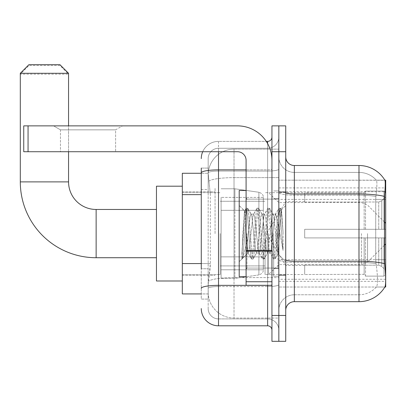 <?xml version="1.0" encoding="UTF-8"?>
<svg xmlns="http://www.w3.org/2000/svg" width="406" height="406" viewBox="0 0 406 406"><rect width="100%" height="100%" fill="white"/><g stroke="black" fill="none" stroke-linecap="round" stroke-linejoin="round"><path stroke-width="0.3" stroke-dasharray="2.03 1.52" d="M384.852 287.027L278.836 287.027L385.7 287.027L385.7 180.162L278.836 180.162L278.836 287.027L278.836 180.162L384.918 180.269C385.436 181.675 385.319 187.07 384.573 196.463L384.452 259.718L385.005 267.204C385.873 277.983 385.873 284.505 385.005 286.768L384.852 287.027L376.326 287.027L376.555 286.768L376.326 287.027L384.852 287.027A30.161 30.161 0 0 0 385.005 286.768M385.7 233.592L385.7 187.917L385.7 233.592M215.063 233.592L215.063 187.917L215.063 233.592M201.274 263.575L210.328 263.575L210.161 268.067L208.278 283.576L210.328 263.575L210.328 194.631L210.328 263.575L182.319 263.575L182.319 293.919L208.227 293.919L208.171 292.193A25.852 25.852 0 0 0 234.023 318.05L278.836 318.05L278.836 277.592L278.836 318.05L234.023 318.05L234.023 277.592L234.023 318.05A25.852 25.852 0 0 1 208.171 292.193L208.171 286.935L208.227 293.919L201.274 293.919M208.278 283.576L208.171 286.935L208.278 283.576M182.319 233.592L182.319 280.993L182.319 233.592M278.836 233.592L278.836 187.917L278.836 233.592M278.836 149.139L278.836 277.592L278.836 149.139L234.023 149.139L278.836 149.139M208.207 173.621L210.328 194.631L208.207 173.621A25.852 25.852 0 0 1 234.023 149.139A25.852 25.852 0 0 0 208.207 173.621A25.852 25.852 0 0 1 234.023 149.139L234.023 177.625L278.836 177.625L234.023 177.625L234.023 149.139M201.274 189.46L208.171 189.46L208.171 268.747L208.171 168.099L208.171 189.46L201.274 189.46L201.274 268.747L201.274 173.271L208.227 173.271L182.319 173.271L182.319 263.575M285.733 233.592L285.733 275.39L285.733 233.592M273.669 233.592L273.669 276.253L273.669 233.592M294.35 165.511L358.985 165.511A30.161 30.161 0 0 1 384.918 180.269A30.161 30.161 0 0 0 358.985 165.511L358.985 294.781A23.269 23.269 0 0 0 376.555 286.768C377.824 284.52 377.824 277.998 376.555 267.204L376.047 263.707L376.555 267.204C377.824 277.983 377.824 284.505 376.555 286.768A23.269 23.269 0 0 1 358.985 294.781L294.35 294.781L294.35 165.511A8.617 8.617 0 0 1 285.733 156.894L285.733 192.5L285.733 156.894M278.836 267.204L278.836 192.5L278.836 267.204M285.733 310.296L285.733 192.5L285.733 310.296M278.836 156.894L278.836 192.5L278.836 156.894A15.514 15.514 0 0 0 294.35 172.408A15.514 15.514 0 0 1 278.836 156.894A15.514 15.514 0 0 0 294.35 172.408L294.35 294.781L358.985 294.781L358.985 172.408A23.269 23.269 0 0 1 376.423 180.269L376.423 180.269A23.269 23.269 0 0 0 358.985 172.408L294.35 172.408L358.985 172.408A23.269 23.269 0 0 1 376.423 180.269C377.189 181.68 377.022 187.08 375.91 196.463C377.022 187.095 377.189 181.7 376.423 180.269A23.269 23.269 0 0 0 358.985 172.408L358.985 195.195A23.269 4.04 180 0 1 375.91 196.463L375.723 199.392L375.91 196.463A23.269 4.04 180 0 0 358.985 195.195L358.985 262.413A23.269 4.04 180 0 1 376.047 263.707L375.723 259.718L375.723 199.392L375.723 259.718L376.047 263.707A23.269 4.04 180 0 0 358.985 262.413L358.985 301.673L294.35 301.673L294.35 262.413A15.514 2.695 0 0 1 278.836 259.723A15.514 2.695 0 0 0 294.35 262.413L294.35 172.408M278.836 151.722L278.836 125.87L285.733 125.87L285.733 151.722L278.836 151.722L278.836 125.87L271.944 125.87L271.944 151.722L278.836 151.722L278.836 315.462L278.836 151.722M271.944 151.722L271.944 341.319L278.836 341.319L278.836 315.462L278.836 341.319L285.733 341.319L285.733 151.722M278.836 310.296A15.514 15.514 0 0 1 294.35 294.781A15.514 15.514 0 0 0 278.836 310.296A15.514 15.514 0 0 1 294.35 294.781M384.852 180.162L376.326 180.162L384.852 180.162M201.274 168.099L208.171 168.099L201.274 168.099L201.274 299.09L208.171 299.09L201.274 299.09L201.274 268.747L208.171 268.747L208.171 299.09L208.171 268.747L201.274 268.747M201.274 308.57A17.235 17.235 0 0 0 218.514 325.805L218.514 318.913A10.343 10.343 0 0 1 208.171 308.57L208.171 172.86L208.171 308.57A10.343 10.343 0 0 0 218.514 318.913L267.635 318.913L267.635 291.335L267.635 325.805A4.309 4.309 0 0 1 271.944 330.114L271.944 137.071L271.944 330.114M278.836 291.335L278.836 169.119L278.836 291.335M271.944 233.592L271.944 268.067L271.944 233.592M278.836 137.071L278.836 169.119L278.836 137.071A11.206 11.206 0 0 1 267.635 148.276A11.206 11.206 0 0 0 278.836 137.071A11.206 11.206 0 0 1 267.635 148.276L267.635 318.913L218.514 318.913L218.514 286.545L267.635 286.545A11.206 1.944 0 0 0 278.836 284.601A11.206 1.944 0 0 1 267.635 286.545L267.635 148.276L218.514 148.276L267.635 148.276M202.716 151.722A17.235 17.235 0 0 1 218.514 141.379L267.635 141.379A4.309 4.309 0 0 0 271.944 137.071A4.309 4.309 0 0 1 267.635 141.379L267.635 291.335L267.635 286.545L218.514 286.545L218.514 148.276L218.514 171.063L267.635 171.063A11.206 1.944 0 0 0 278.836 169.119A11.206 1.944 0 0 1 267.635 171.063L218.514 171.063L218.514 291.335L218.514 285.347L267.635 285.347A4.309 0.746 0 0 0 271.944 284.601A4.309 0.746 0 0 1 269.132 285.301M218.514 325.805L267.635 325.805M201.274 288.341A17.235 2.994 180 0 1 218.514 285.347L218.514 141.379A17.235 17.235 0 0 0 201.274 158.619A17.235 17.235 0 0 1 218.514 141.379L266.26 141.379M208.171 158.619L208.171 172.86L208.171 158.619A10.343 10.343 0 0 1 218.514 148.276A10.343 10.343 0 0 0 208.171 158.619A10.343 10.343 0 0 1 218.514 148.276M278.836 330.114A11.206 11.206 0 0 0 267.635 318.913A11.206 11.206 0 0 1 278.836 330.114A11.206 11.206 0 0 0 267.635 318.913M246.092 233.592L246.092 276.684L246.092 233.592M246.092 276.684L239.195 276.684L239.195 190.505L239.195 261.687L239.195 190.505L246.092 190.505M246.351 233.592L245.457 217.915L244.458 210.973L242.884 233.592L241.89 258.845L242.91 257.774L247.812 238.54L247.812 253.07L247.812 238.54L248.244 233.592L247.812 238.54L242.91 257.774L241.89 258.992L241.89 253.339L243.458 233.592L245.28 211.597L245.97 208.385L245.28 211.597L241.89 253.339L244.458 210.973L246.193 208.192L244.458 210.973L239.195 205.497L244.615 210.922L245.457 217.915L246.351 233.592C246.828 243.661 247.315 249.969 247.812 252.517L247.812 253.07L248.244 253.07L247.812 252.517L247.812 253.07L242.357 258.526L247.812 253.07L248.244 253.07L247.812 252.517C247.315 249.969 246.828 243.661 246.351 233.592M256.455 233.592L254.628 216.728L253.714 214.119L253.43 214.363L252.806 216.728L249.157 250.461L248.244 253.07L249.157 250.461L252.806 216.728L253.43 214.363L256.912 208.385L256.227 211.597L252.578 255.592L251.664 258.992L250.751 255.592L247.102 211.597L246.193 208.192L247.558 208.192L246.65 211.597L243.001 255.592L242.088 258.992L242.91 257.774L242.311 258.805L243.001 255.592L246.65 211.597L247.558 208.192L247.782 208.385L246.193 208.192L247.102 211.597L250.751 255.592L251.441 258.805L253.034 258.992L252.121 255.592L248.472 211.597L247.782 208.385L251.268 214.363L250.979 214.119L250.071 216.728L248.244 233.592L250.071 216.728L250.979 214.119L253.714 214.119L256.912 208.385L256.227 211.597L252.578 255.592L251.664 258.992L253.034 258.992L252.121 255.592L248.472 211.597L247.782 208.385L250.979 214.119L253.714 214.119L254.628 216.728L258.277 250.461L258.901 252.826L258.277 250.461L256.455 233.592M253.714 233.592L251.893 216.728L251.268 214.363L251.893 216.728L255.541 250.461L256.455 253.07L255.541 250.461L253.714 233.592M267.397 233.592L265.575 216.728L264.661 214.119L264.372 214.363L263.748 216.728L260.099 250.461L259.19 253.07L258.901 252.826L262.388 258.805L261.697 255.592L258.049 211.597L257.135 208.192L256.912 208.385L258.505 208.192L257.592 211.597L253.943 255.592L253.034 258.992L256.739 252.826L256.455 253.07L259.19 253.07L262.388 258.805L261.697 255.592L258.049 211.597L257.135 208.192L258.505 208.192L257.592 211.597L253.943 255.592L253.258 258.805L256.455 253.07L259.19 253.07L260.099 250.461L263.748 216.728L264.372 214.363L267.858 208.385L267.168 211.597L263.519 255.592L262.611 258.992L262.388 258.805L263.976 258.992L263.063 255.592L259.419 211.597L258.505 208.192L262.215 214.363L261.926 214.119L261.012 216.728L257.363 250.461L256.739 252.826L257.363 250.461L261.012 216.728L261.926 214.119L264.661 214.119L267.858 208.385L267.168 211.597L263.519 255.592L262.611 258.992L263.976 258.992L263.063 255.592L259.419 211.597L258.729 208.385L261.926 214.119L264.661 214.119L265.575 216.728L269.224 250.461L269.843 252.826L269.224 250.461L267.397 233.592M264.661 233.592L262.839 216.728L262.215 214.363L262.839 216.728L266.483 250.461L267.397 253.07L266.483 250.461L264.661 233.592M277.115 221.082L277.115 248.31L273.781 216.728L272.868 214.119L271.959 216.728L268.31 250.461L267.397 253.07L270.132 253.07L273.329 258.805L272.644 255.592L268.995 211.597L268.082 208.192L267.858 208.385L269.452 208.192L268.539 211.597L264.89 255.592L263.976 258.992L267.686 252.826L267.397 253.07L270.132 253.07L273.329 258.805L272.644 255.592L268.995 211.597L268.082 208.192L269.452 208.192L268.539 211.597L264.89 255.592L264.199 258.805L267.686 252.826L268.31 250.461L271.959 216.728L272.868 214.119L275.608 214.119L274.695 216.728L271.046 250.461L270.132 253.07L271.046 250.461L274.695 216.728L275.319 214.363L278.805 208.385L278.115 211.597L274.466 255.592L273.553 258.992L273.329 258.805L274.923 258.992L274.009 255.592L270.36 211.597L269.452 208.192L273.157 214.363L272.868 214.119L275.608 214.119L278.805 208.385L278.115 211.597L274.466 255.592L273.553 258.992L274.923 258.992L274.009 255.592L270.36 211.597L269.675 208.385L273.157 214.363L273.781 216.728L277.892 253.846L279.627 233.592L280.521 217.164L281.51 209.922L283.038 232.13L283.038 250.426L280.018 233.592L277.115 221.082L276.516 216.728L275.608 214.119L276.516 216.728L277.115 221.082L277.115 248.31L278.069 253.78L280.521 217.164L281.363 209.872L283.038 232.13L281.307 211.597L280.394 208.192L279.48 211.597L275.836 255.592L274.923 258.992L275.836 255.592L279.48 211.597L280.394 208.192L281.307 211.597L283.038 232.13L283.038 250.426L279.937 211.597L279.029 208.192L278.805 208.385L280.394 208.192L279.029 208.192L279.937 211.597L283.038 250.426L280.018 233.592L277.115 221.082M60.458 129.849L53.567 125.87L122.51 125.87L53.567 125.87L122.51 125.87L53.567 125.87L60.458 129.849L60.458 151.722L115.614 151.722L60.458 151.722L115.614 151.722L60.458 151.722L60.458 129.849L115.614 129.849L122.51 125.87L115.614 129.849L60.458 129.849L115.614 129.849L115.614 151.722L115.614 129.849L60.458 129.849M246.092 285.301L271.944 285.301L246.092 285.301L246.092 281.739L246.092 285.301L271.944 285.301L271.944 160.34A34.469 34.469 0 0 0 237.469 125.87L23.746 125.87L28.055 125.87L23.746 125.87L23.746 151.722L23.746 125.87L23.746 151.722L237.469 151.722A8.617 8.617 0 0 1 246.092 160.34L246.092 285.301M246.092 250.451L271.944 250.451L271.944 160.34A34.469 34.469 0 0 0 237.469 125.87L28.055 125.87L28.055 151.722L237.469 151.722A8.617 8.617 0 0 1 246.092 160.34L246.092 250.451L271.944 250.451L271.944 285.301L271.944 160.34A34.469 34.469 0 0 0 237.469 125.87L28.055 125.87L28.055 151.722L23.746 151.722L237.469 151.722A8.617 8.617 0 0 1 246.092 160.34L246.092 250.451L271.944 250.451L271.944 285.301M182.319 280.993L156.462 280.993L156.462 186.197L156.462 280.993L156.462 209.466L96.136 209.466L96.136 257.724A75.836 75.836 0 0 1 20.3 181.888L20.3 74.161L68.558 74.161L20.3 74.161L28.917 65.544L59.941 65.544L68.558 74.161L68.558 181.888L20.3 181.888M96.136 209.466A27.578 27.578 0 0 1 68.558 181.888M304.693 229.283L304.693 233.592L304.693 229.283L378.742 229.283L304.693 229.283L364.157 229.283L364.157 192.454L364.157 229.283L365.532 229.283L365.532 191.069L365.532 229.283L304.693 229.283L304.693 237.901L364.157 237.901L364.157 274.304L364.157 237.901L304.693 237.901L304.693 229.283M304.693 202L378.742 202L304.693 202L304.693 192.657L364.157 192.886L364.157 192.454L364.157 192.886L304.693 192.886L304.693 202M265.047 233.592L265.047 274.527L265.047 233.592M364.157 274.304L304.693 274.527L364.157 274.304L364.157 274.735L365.532 276.121L383.974 276.121L385.7 274.39L385.7 237.901L385.7 274.39L383.974 276.121L383.974 237.901L383.974 276.121L365.532 276.121L365.532 237.901L365.532 276.121L364.157 274.735L364.157 237.901L364.157 274.304M220.235 233.592L220.235 274.527L220.235 233.592M365.532 237.901L383.974 237.901L365.532 237.901M365.532 191.069L364.157 192.454L365.532 191.069L383.974 191.069L383.974 229.283L383.974 191.069L365.532 191.069M365.532 229.283L383.974 229.283L365.532 229.283M385.7 237.901L383.974 237.901L385.7 237.901L385.7 274.39L385.7 270.401L381.792 266.463L378.742 265.189L381.792 266.463L385.7 270.401L385.7 237.901L381.792 237.901L385.7 237.901M383.974 229.283L385.7 229.283L385.7 192.799L385.7 229.283L383.974 229.283M385.7 192.799L383.974 191.069L385.7 192.799L385.7 229.283L385.7 192.799M381.792 200.726L385.7 196.788L381.792 200.726L378.742 202L381.792 200.726L381.792 229.283L385.7 229.283L378.742 229.283L381.792 229.283L381.792 200.726M378.742 237.901L304.693 237.901L304.693 233.592L304.693 237.901L378.742 237.901L378.742 265.189L304.693 265.189L378.742 265.189L378.742 237.901M304.693 265.189L304.693 274.304L304.693 265.189M59.941 65.544L28.917 65.544M221.097 210.323L221.097 278.404L221.097 256.861L263.327 256.861L263.327 269.787L263.327 197.397L263.327 210.328L221.097 210.323L221.097 269.787L221.097 256.861L263.327 256.861L263.327 269.787L263.327 197.397L263.327 210.328L221.097 210.323L221.097 278.404L221.097 256.861L263.327 256.861L263.327 269.797L221.097 269.787L221.097 256.861L234.886 256.861L234.886 278.404L234.886 188.78L234.886 210.323L221.097 210.323L221.097 197.397L221.097 269.787L263.327 269.797C263.464 272.157 261.987 273.862 258.901 274.913L258.901 256.861L263.327 256.861L263.327 269.797C263.464 272.157 261.987 273.862 258.901 274.913L258.901 256.861L234.886 256.861L234.886 278.404L234.886 188.78L234.886 210.323L258.901 210.323L258.901 192.271L258.901 274.913L234.886 278.404L221.097 278.404L234.886 278.404L258.901 274.913L258.901 192.271C261.987 193.327 263.464 195.032 263.327 197.392L221.097 197.397L263.327 197.397L263.327 210.323L221.097 210.323M68.558 151.722L68.558 125.87M268.498 233.592L268.498 274.527L268.498 233.592M156.462 209.466L156.462 233.592L156.462 186.197L182.319 186.197M20.3 73.298L68.558 73.298M59.941 64.681L28.917 64.681M263.327 210.323L258.901 210.323L258.901 192.271L234.886 188.78L221.097 188.78L234.886 188.78L258.901 192.271C261.987 193.327 263.464 195.032 263.327 197.392L263.327 210.323M234.023 277.592A25.852 4.491 180 0 0 208.481 281.388A25.852 4.491 180 0 1 234.023 277.592L278.836 277.592L234.023 277.592L234.023 177.625L234.023 277.592M385.7 259.718L278.836 259.718M385.7 199.392L278.836 199.392M208.846 181.096A25.852 4.491 180 0 1 234.023 177.625A25.852 4.491 180 0 0 208.846 181.096M208.171 292.193A25.852 25.852 0 0 0 234.023 318.05M201.274 194.631L182.319 194.631M278.836 281.353L385.649 281.353M278.836 191.728L384.929 191.728M384.665 263.707A30.161 5.237 180 0 0 358.985 261.215L294.35 261.215A8.617 1.497 0 0 1 285.733 259.723M285.733 192.5A8.617 1.497 0 0 0 294.35 193.997L358.985 193.997A30.161 5.237 180 0 1 384.573 196.463M285.733 315.462L271.944 315.462M358.985 195.195L294.35 195.195A15.514 2.695 0 0 1 278.836 192.5A15.514 2.695 0 0 0 294.35 195.195L358.985 195.195M358.985 262.413L294.35 262.413L358.985 262.413M384.452 199.392L375.723 199.392L384.452 199.392M384.452 259.718L375.723 259.718L384.452 259.718M201.274 172.86A17.235 2.994 180 0 1 218.514 169.865L267.635 169.865L267.635 143.653M246.092 169.865L267.635 169.865A4.309 0.746 -0 0 0 271.944 169.119A4.309 0.746 0 0 1 267.635 169.865L267.635 285.301M218.514 141.379L218.514 151.722M218.514 171.063A10.343 1.797 180 0 0 208.171 172.86A10.343 1.797 180 0 1 218.514 171.063M218.514 286.545A10.343 1.797 180 0 0 208.171 288.341A10.343 1.797 180 0 1 218.514 286.545M218.514 318.913A10.343 10.343 0 0 1 208.171 308.57M277.978 233.592L277.978 268.067L277.978 233.592M246.95 233.592L246.95 268.067L246.95 233.592M271.944 251.202L246.092 251.202M246.092 281.739L271.944 281.739M378.742 202L378.742 229.283L378.742 202M381.792 237.901L381.792 266.463L381.792 237.901M367.542 233.592L367.542 262.093L367.542 233.592M361.447 233.592L361.447 264.621L361.447 233.592M28.055 151.722L28.055 125.87M278.836 187.917L385.7 187.917M182.319 191.794L215.063 191.794L182.319 191.794M385.7 279.267L278.836 279.267M182.319 275.39L215.063 275.39L182.319 275.39M278.836 191.794L285.733 191.794L278.836 191.794M273.669 276.253L278.836 276.253L273.669 276.253M278.836 198.691L273.669 198.691L278.836 198.691M278.836 268.498L273.669 268.498L278.836 268.498M273.669 190.937L278.836 190.937L273.669 190.937M278.836 275.39L285.733 275.39L278.836 275.39M271.944 199.123L246.092 199.123L271.944 199.123M271.944 268.067L246.092 268.067L271.944 268.067M278.836 274.958L285.733 274.958L278.836 274.958M246.95 199.123L277.978 199.123L278.836 198.26L277.978 199.123L246.95 199.123L246.092 198.26M246.95 268.067L277.978 268.067L278.836 268.929L277.978 268.067L246.95 268.067L246.092 268.929M281.363 209.872L285.733 205.497L281.363 209.872M277.892 253.846L285.733 261.687L277.892 253.846M241.89 258.992L239.195 261.687L241.89 258.992M278.836 192.226L285.733 192.226L278.836 192.226M278.069 253.786L275.146 258.805L278.069 253.786M281.51 209.922L280.617 208.385L281.51 209.922M247.954 252.826L251.441 258.805L247.954 252.826M156.462 257.724L96.136 257.724M304.693 265.478L285.733 265.478L266.575 233.592L285.733 201.706L304.693 201.706M384.452 245.183L367.542 262.093L361.447 264.621L278.836 264.621L268.498 274.527L265.047 274.527L304.693 274.527M220.235 265.91L265.047 265.91L220.235 265.91M182.319 274.527L220.235 274.527L182.319 274.527M182.319 192.657L220.235 192.657L182.319 192.657M220.235 201.274L265.047 201.274L220.235 201.274M384.452 222.001L367.542 205.091L361.447 202.569L278.836 202.569L268.498 192.657L265.047 192.657L304.693 192.657"/><path stroke-width="0.61" d="M385.7 243.935L385.7 180.162L384.918 180.269A30.161 30.161 0 0 0 358.985 165.511L294.35 165.511A8.617 8.617 0 0 1 285.733 156.894A8.617 8.617 0 0 0 294.35 165.511L294.35 301.673A8.617 8.617 0 0 0 285.733 310.296A8.617 8.617 0 0 1 294.35 301.673L358.985 301.673A30.161 30.161 0 0 0 384.852 287.027L385.7 287.027L385.7 243.935L384.452 245.183M201.274 189.46L201.274 168.099L201.274 173.271L182.319 173.271L182.319 293.919L201.274 293.919M384.852 287.027L385.005 286.768C385.873 284.52 385.873 277.998 385.005 267.204L384.452 259.718L384.573 196.463C385.319 187.09 385.436 181.69 384.918 180.269A30.161 30.161 0 0 0 358.985 165.511L358.985 193.997L294.35 193.997A8.617 1.497 -0 0 1 285.733 192.5M385.005 286.768A30.161 30.161 0 0 1 358.985 301.673L358.985 193.997A30.161 5.237 180 0 1 384.573 196.463M278.836 315.462L278.836 341.319L285.733 341.319L285.733 315.462L278.836 315.462L278.836 341.319L271.944 341.319L271.944 315.462L278.836 315.462L278.836 151.722L278.836 315.462M271.944 315.462L271.944 125.87L278.836 125.87L278.836 151.722L278.836 125.87L285.733 125.87L285.733 315.462M201.274 268.747L201.274 168.099M218.514 151.722L218.514 325.805L267.635 325.805L267.635 285.301M266.26 141.379L267.635 141.379A4.309 4.309 0 0 0 271.944 137.071M271.944 330.114A4.309 4.309 0 0 0 267.635 325.805M201.274 158.619A17.235 17.235 0 0 1 202.716 151.722M218.514 325.805A17.235 17.235 0 0 1 201.274 308.57M246.092 190.505L239.195 190.505L239.195 276.684L246.092 276.684M156.462 257.724L96.136 257.724A75.836 75.836 0 0 1 20.3 181.888L20.3 73.298L28.917 64.681L59.941 64.681L68.558 73.298L20.3 73.298M96.136 257.724L96.136 209.466A27.578 27.578 0 0 1 68.558 181.888L68.558 151.722M68.558 125.87L68.558 73.298M182.319 186.197L156.462 186.197L156.462 280.993L182.319 280.993M271.944 285.301L246.092 285.301L246.092 250.451L271.944 250.451L271.944 160.34A34.469 34.469 0 0 0 237.469 125.87L28.055 125.87L28.055 151.722L237.469 151.722A8.617 8.617 0 0 1 246.092 160.34L246.092 250.451M28.055 151.722L23.746 151.722L23.746 125.87L28.055 125.87M201.274 194.631L182.319 194.631M201.274 263.575L182.319 263.575M384.929 191.728L385.7 191.728M384.665 263.707A30.161 5.237 180 0 0 358.985 261.215L294.35 261.215A8.617 1.497 0 0 1 285.733 259.723M285.733 151.722L271.944 151.722M269.132 285.301A4.309 0.746 0 0 1 267.635 285.347L218.514 285.347A17.235 2.994 180 0 0 201.274 288.341M201.274 172.86A17.235 2.994 180 0 1 218.514 169.865L246.092 169.865M267.635 143.653L267.635 141.379M20.3 181.888L68.558 181.888M271.944 251.202L246.092 251.202M246.092 281.739L271.944 281.739M246.95 199.123L246.092 198.26M246.95 268.067L246.092 268.929M385.7 223.254L384.452 222.001M156.462 209.466L96.136 209.466"/></g></svg>
